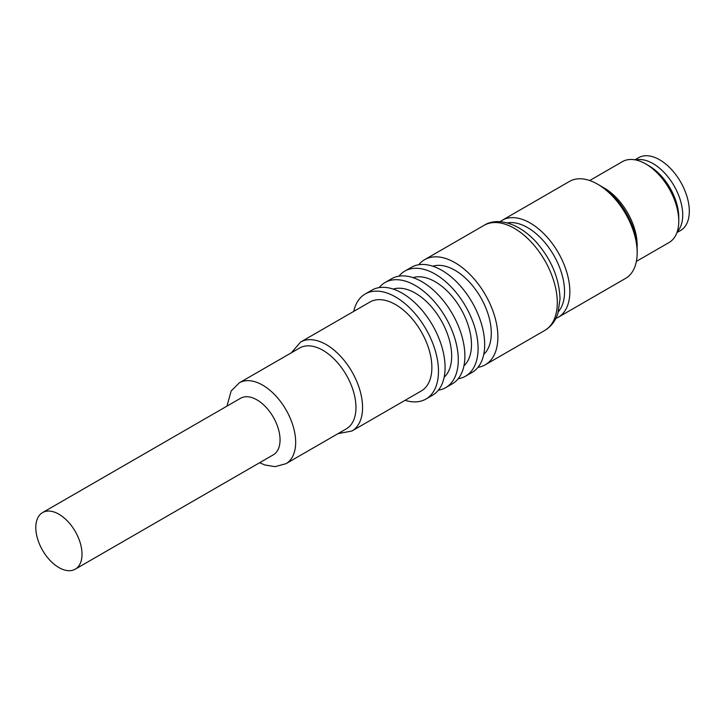 <?xml version="1.0" encoding="UTF-8"?>
<svg xmlns="http://www.w3.org/2000/svg" width="725" height="725" viewBox="0 0 725 725"><rect width="100%" height="100%" fill="white"/><g stroke="black" fill="none" stroke-linecap="round" stroke-linejoin="round"><path stroke-width="1.09" d="M555.83 318.447A56.015 32.335 -120 0 0 558.241 317.278A56.015 32.335 -120 0 0 569.841 291.64A56.015 32.335 -120 0 0 530.238 223.037A56.015 32.335 -120 0 0 502.226 220.264A56.015 32.335 -120 0 0 500.005 221.759M558.413 311.65A52.282 30.187 -120 0 0 564.558 291.64A52.282 30.187 -120 0 0 527.592 227.605A52.282 30.187 -120 0 0 507.183 222.919M597.563 184.159L600.209 185.682A52.282 30.187 -120 0 1 637.175 249.717L637.175 252.762A56.015 32.335 -120 0 0 597.563 184.159A56.015 32.335 -120 0 0 569.56 181.386L502.226 220.264M637.112 247.334A46.681 26.952 -120 0 0 604.17 187.974A46.681 26.952 -120 0 0 602.239 186.923M636.387 261.381L669.093 242.494A46.681 26.952 -120 0 0 678.763 221.134A46.681 26.952 -120 0 0 645.757 163.959L645.757 163.959A46.681 26.952 -120 0 0 622.412 161.648L589.706 180.534M645.757 163.959L649.056 165.871A42.014 24.251 -120 0 1 678.763 217.319L678.763 221.134M653.017 163.578A42.014 24.251 -120 0 0 635.798 159.989A42.005 24.251 -120 0 1 653.017 163.578A42.014 24.251 -120 0 1 679.416 197.399A42.014 24.251 -120 0 1 677.222 231.737M676.933 232.58L680.621 230.45A42.005 24.251 -120 0 0 687.055 196.792A42.005 24.251 -120 0 0 659.614 159.772A42.005 24.251 -120 0 0 638.616 157.688L634.928 159.817M438.389 390.186A60.682 35.036 -120 0 0 445.712 387.63L452.318 383.824A60.682 35.036 -120 0 0 461.617 335.195A60.682 35.036 -120 0 0 421.977 281.726A60.682 35.036 -120 0 0 391.636 278.717L385.029 282.532A60.682 35.036 -120 0 0 379.157 287.598M58.906 514.206A32.67 18.868 -120 0 0 42.576 512.584A32.67 18.868 -120 0 0 37.564 538.775A32.67 18.868 -120 0 0 58.906 567.566A32.67 18.868 -120 0 0 75.246 569.179A32.67 18.868 -120 0 0 80.258 542.998A32.67 18.868 -120 0 0 58.906 514.206M75.246 569.179L273.28 454.847A32.67 18.868 -120 0 0 280.049 439.894A32.67 18.868 -120 0 0 256.949 399.874A32.67 18.868 -120 0 0 240.609 398.252L42.576 512.584M259.632 462.722L264.788 464.961L275.074 466.664L286.003 463.674L346.296 428.865A46.681 26.952 -120 0 0 355.966 407.495A46.681 26.952 -120 0 0 322.96 350.329A46.681 26.952 -120 0 0 299.615 348.018L239.322 382.827L231.166 390.956L226.961 406.136M351.933 431.003L421.243 390.983A51.348 29.643 -120 0 0 429.109 349.84A51.348 29.643 -120 0 0 395.569 304.591A51.348 29.643 -120 0 0 369.895 302.053L300.585 342.064A51.348 29.643 -120 0 1 326.259 344.611A51.348 29.643 -120 0 1 362.563 407.495A51.348 29.643 -120 0 1 351.933 431.003L338.022 433.641M405.076 400.318A60.682 35.036 -120 0 0 425.91 399.067A60.682 35.036 -120 0 0 435.208 350.447A60.682 35.036 -120 0 0 395.569 296.969A60.682 35.036 -120 0 0 365.228 293.969A60.682 35.036 -120 0 0 353.728 311.388M425.91 399.067L432.508 395.252A60.682 35.036 -120 0 0 441.815 346.632A60.682 35.036 -120 0 0 402.167 293.163A60.682 35.036 -120 0 0 371.834 290.154L365.228 293.969M444.135 377.272A51.348 29.643 -120 0 0 447.95 335.385A51.348 29.643 -120 0 0 415.371 293.163A51.348 29.643 -120 0 0 393.213 289.076M445.712 387.63A60.682 35.036 -120 0 0 455.019 339.01A60.682 35.036 -120 0 0 415.371 285.541A60.682 35.036 -120 0 0 385.029 282.532M463.937 365.844A51.348 29.643 -120 0 0 467.752 323.957A51.348 29.643 -120 0 0 435.172 281.726A51.348 29.643 -120 0 0 413.014 277.648M458.191 378.749A60.682 35.036 -120 0 0 465.513 376.202A60.682 35.036 -120 0 0 474.821 327.573A60.682 35.036 -120 0 0 435.172 274.104A60.682 35.036 -120 0 0 404.84 271.096A60.682 35.036 -120 0 0 398.958 276.171M465.513 376.202L472.12 372.387A60.682 35.036 -120 0 0 481.418 323.767A60.682 35.036 -120 0 0 441.779 270.289A60.682 35.036 -120 0 0 411.438 267.289L404.84 271.096M483.738 354.407A51.348 29.643 -120 0 0 487.562 312.52A51.348 29.643 -120 0 0 454.983 270.289A51.348 29.643 -120 0 0 432.825 266.211M477.993 367.321A60.682 35.036 -120 0 0 485.324 364.766A60.682 35.036 -120 0 0 494.622 316.145A60.682 35.036 -120 0 0 454.983 262.667A60.682 35.036 -120 0 0 424.642 259.668A60.682 35.036 -120 0 0 418.769 264.734M558.241 317.278L625.575 278.4A56.015 32.335 -120 0 0 637.175 252.762M286.003 463.674A46.681 26.952 -120 0 0 295.664 442.304A46.681 26.952 -120 0 0 262.658 385.138A46.681 26.952 -120 0 0 239.322 382.827M484.046 225.366C495.329 217.881 516.182 220.862 535.503 241.253C551.1 258.798 559.274 278.01 560.035 298.881L557.915 313.336C555.423 321.012 551.027 326.721 544.729 330.464A60.682 35.036 -120 0 0 557.298 302.688A60.682 35.036 -120 0 0 514.388 228.366A60.682 35.036 -120 0 0 484.046 225.366L424.642 259.668M544.729 330.464L485.324 364.766M291.35 352.794L300.585 342.064"/></g></svg>
